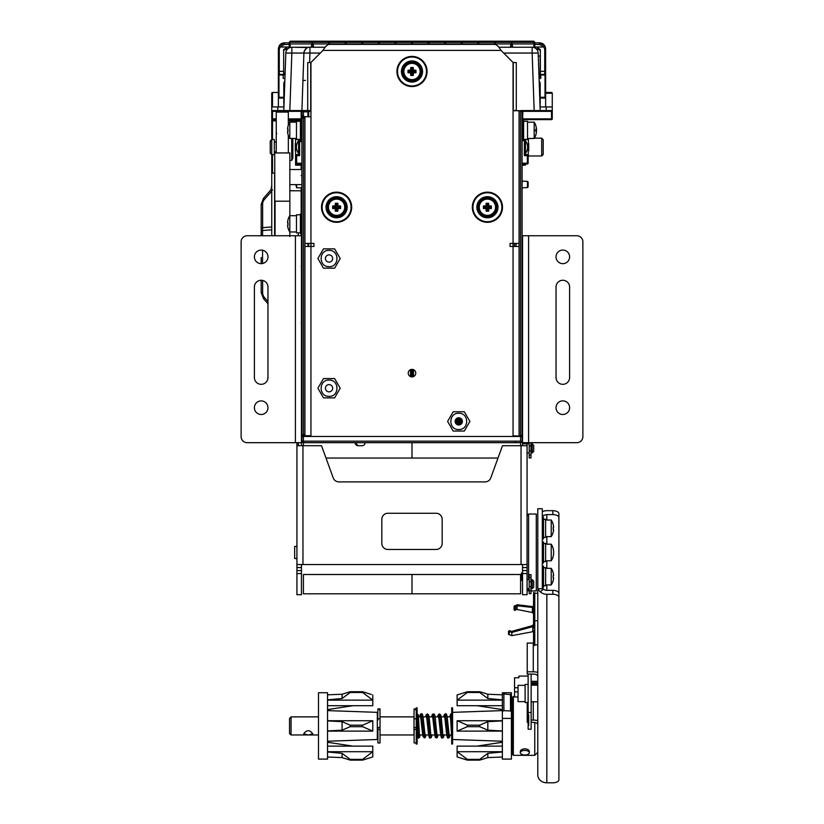 <?xml version="1.0" encoding="UTF-8"?>
<svg xmlns="http://www.w3.org/2000/svg" width="824" height="824" viewBox="0 0 824 824"><rect width="100%" height="100%" fill="white"/><g stroke="black" fill="none" stroke-linecap="round" stroke-linejoin="round"><path stroke-width="1.24" d="M522.097 187.8L523.003 187.8L522.097 187.8M522.097 181.156L523.003 181.156L522.097 182.063L523.003 181.156L527.453 181.383L527.453 187.573L523.003 187.8L522.097 186.893M527.453 187.573L528.133 186.893L528.133 182.063L527.453 181.383M489.518 207.535L489.518 206.937L489.518 207.535M334.482 206.937L334.482 207.535M296.547 184.617L296.774 187.8L301.903 187.8L300.997 187.8L301.903 186.893M295.868 184.617L296.547 187.573M461.162 421.095L461.162 421.703M488.313 207.535L488.313 206.937M491.382 205.979A15.028 2.606 180 0 0 488.756 205.897A15.028 2.606 -90 0 0 488.673 203.26A15.017 2.606 180 0 0 487.406 203.25A15.017 2.606 180 0 0 486.15 203.26A15.028 2.606 90 0 0 486.067 205.897A15.028 2.606 180 0 0 483.431 205.979A15.017 2.606 90 0 0 483.431 208.503A15.028 2.606 0 0 0 486.067 208.585A15.028 2.606 90 0 0 486.15 211.212A15.079 3.986 -0.1 0 0 487.406 211.222A15.079 3.986 0.1 0 0 488.673 211.212A15.028 2.606 -90 0 0 488.756 208.585A15.028 2.606 0 0 0 491.382 208.503L491.382 205.979L490.424 206.937L487.715 206.937L487.715 204.218L487.88 210.419M487.705 210.995L486.984 210.377M486.5 206.937L486.5 207.535M487.406 211.006L488.313 210.851M413.504 376.599L413.504 369.677L413.504 376.599M410.496 369.677L410.496 376.599M411.701 369.379L411.701 376.898M412.299 376.898L412.299 369.379M337.5 207.535L337.5 206.937L337.5 207.535M336.12 210.419L337.016 210.377M336.295 210.995L336.295 204.218L336.285 206.937L333.576 206.937L332.618 205.979L332.618 208.503A15.028 2.606 0 0 0 335.244 208.585A15.028 2.606 90 0 0 335.327 211.212A15.079 3.986 -0.1 0 0 336.594 211.222A15.079 3.986 0.1 0 0 337.85 211.212A15.028 2.606 -90 0 0 337.933 208.585A15.028 2.606 0 0 0 340.57 208.503A15.017 2.606 -90 0 0 340.57 205.979A15.028 2.606 180 0 0 337.933 205.897A15.028 2.606 -90 0 0 337.85 203.26A15.017 2.606 180 0 0 336.594 203.25A15.017 2.606 180 0 0 335.327 203.26A15.028 2.606 90 0 0 335.244 205.897A15.028 2.606 180 0 0 332.618 205.979M335.687 206.937L335.687 207.535M335.687 210.851L337.531 210.893M303.407 445.702L303.407 442.684A1.504 1.504 0 0 1 301.903 441.17L301.903 436.349L303.407 436.349A1.504 1.504 0 0 1 301.903 434.835L301.903 118.12A1.504 1.504 0 0 1 303.417 116.606L307.939 116.74M301.151 110.581L301.151 119.624L288.328 119.624L301.296 119.624L301.903 120.376L301.903 119.027M310.947 435.742L304.921 435.742L304.921 118.12L301.903 118.12L301.903 115.103L303.417 115.103L303.417 111.333L301.903 112.085L301.903 115.103L301.903 111.477L301.903 114.629M301.903 129.553L301.306 129.553M298.885 139.987A0.752 0.752 0 0 1 299.215 139.369A0.752 0.752 0 0 0 298.885 139.987M301.903 318.116A0.752 0.68 0 0 1 301.45 318.733M307.939 243.43L307.939 246.448M308.691 111.477L307.939 111.477L307.939 116.606L307.939 110.457M303.417 110.457L301.903 111.477M310.947 110.715L307.939 110.715M301.151 111.477L302.006 111.477M301.151 322.977L301.903 323.647M301.45 324.553A0.752 0.68 0 0 1 301.903 325.181M304.921 118.12L304.921 116.606M303.417 115.103L303.417 434.835L304.921 434.835M271.745 235.757L271.745 154.613L271.745 173.061L274.608 173.061L274.752 173.668M271.745 139.534L271.745 120.376L271.745 139.534M272.497 120.448L271.745 120.376A0.752 0.752 0 0 1 272.497 119.624L276.256 119.624L272.497 119.624A0.752 0.752 0 0 1 271.735 118.872L271.735 111.333A0.752 0.752 0 0 1 272.497 110.581L289.832 110.581L291.84 53.055L285.815 53.055L283.806 110.581M272.497 110.581L271.735 111.333A0.752 0.752 0 0 1 272.497 110.581L271.735 111.333L271.735 110.581L272.497 110.581L272.497 119.624A0.752 0.752 0 0 0 271.745 120.376A0.752 0.752 0 0 1 272.497 119.624L272.497 120.345M301.151 120.87L301.903 120.376M301.903 165.171L298.587 165.171L298.587 163.966L298.587 165.171L295.569 165.171L295.569 164.594L301.903 164.594M301.903 163.966L296.63 163.966A0.752 0.752 0 0 1 295.868 163.214L295.868 155.674A0.752 0.752 0 0 1 296.63 154.922L298.885 154.922L298.885 141.635A0.752 0.752 0 0 1 299.637 140.873L299.637 141.635L301.903 141.635M298.885 141.635L299.637 141.635L299.637 155.674L295.868 155.674A0.752 0.752 0 0 1 296.63 154.922L296.63 163.214L301.903 163.214M299.637 155.674L298.885 154.922M296.094 163.749A0.752 0.752 0 0 0 296.63 163.966A0.752 0.752 0 0 1 295.868 163.214L296.63 163.214L296.63 163.966A0.752 0.752 0 0 1 296.094 163.749M301.903 140.873L299.637 140.873L299.637 139.369M295.868 138.463L295.868 138.483A0.752 0.546 0 0 1 295.868 138.463A0.752 0.752 0 0 0 296.475 139.215A0.752 0.752 0 0 1 295.868 138.483M301.306 130.182L301.903 130.182M274.752 152.945L274.752 201.2L289.842 201.2L289.842 152.945L274.752 152.945M516.061 246.448L516.061 243.43M516.061 110.715L521.396 110.818M522.097 114.557L522.097 110.725L522.715 110.725M522.097 113.094L522.097 111.477L522.849 111.477M522.097 412.515L522.097 409.497M521.262 110.735L522.097 112.085L522.097 434.835L520.583 436.349L519.079 436.349L519.079 110.581M513.053 435.742L522.097 436.349L522.097 441.17A1.504 1.504 0 0 1 520.634 442.684L520.593 445.702M522.097 112.085L520.583 110.581L540.194 110.581L538.185 53.055L532.16 53.055L532.16 47.236A6.036 6.036 0 0 1 538.185 53.055A6.036 6.036 0 0 0 532.16 47.236L498.798 47.236M522.097 164.594L525.413 164.594L525.413 163.966M525.115 139.369L525.115 154.922L524.363 155.674L524.363 139.369M525.115 154.922L527.37 154.922A0.752 0.752 0 0 1 528.133 155.674L528.133 163.214A0.752 0.752 0 0 1 527.37 163.966L522.097 163.966M522.097 130.182L522.694 130.182M528.133 138.463L528.133 138.483A0.752 0.752 0 0 1 527.525 139.215A0.752 0.752 0 0 0 528.133 138.483L534.189 138.463L534.189 122.179A15.079 15.079 0 0 1 536.043 126.33L535.981 126.34A15.028 14.801 90 0 1 536.455 128.977L536.455 131.665A15.028 14.801 90 0 1 535.981 134.291A15.028 14.801 90 0 0 536.455 131.665L536.455 131.665M522.694 129.553L522.097 129.553M522.097 165.171L525.413 165.171L525.413 164.594M358.152 445.702L362.076 445.702A3.018 3.018 90 0 0 365.094 442.684L355.134 442.684L358.152 445.702A3.018 3.018 -90 0 1 355.134 442.684M528.133 161.854L528.431 138.463M528.431 154.613L525.413 154.613L525.413 153.542C528.349 149.226 528.349 144.921 525.413 140.616L525.413 139.534L528.431 139.534M525.413 153.542L525.413 140.616M295.569 138.463L295.569 164.594M298.587 139.369L295.569 139.534L298.587 139.534L298.587 140.616C295.651 144.921 295.651 149.226 298.587 153.542L298.587 154.613L295.569 154.613M298.587 140.616L298.587 153.542M271.735 139.534L270.231 141.038L270.231 153.109L271.735 154.613L271.735 139.534L274.33 139.534L274.33 154.613L271.735 154.613M519.079 246.448L513.053 246.448L513.043 243.43L519.079 243.43M304.921 243.43L310.947 243.43L310.947 246.448L304.921 246.448M514.557 243.43L514.557 246.448M275.062 201.2L275.062 235.757M274.608 235.757L274.608 173.061M271.745 186.471L271.745 185.678M272.579 190.004L271.333 189.273L271.745 187.779L271.096 189.633M269.427 191.539L263.423 198.409L264.494 199.377A7.529 7.529 112 0 0 262.629 204.342L261.187 204.362L261.187 227.702L261.187 204.362L263.423 198.409L270.993 189.757L271.745 190.437L270.993 189.757L271.745 185.472M271.745 226.95L262.629 227.671L262.557 230.545L271.745 229.814M298.288 235.757L298.288 232.873M289.842 235.757L289.842 231.977M289.842 215.682L289.842 201.2M261.187 263.659L261.187 257.541M261.187 235.757L261.187 232.007A1.504 1.463 0 0 1 262.557 230.545L262.629 227.671L261.187 227.702L261.187 231.997M261.187 280.253L261.187 292.582L261.187 280.253M261.187 292.582L262.629 292.602L262.629 280.407L262.629 292.602A7.529 7.529 68 0 0 264.494 297.577L263.423 298.535L261.187 292.582L263.423 298.546L267.965 303.737L263.423 298.535M308.537 243.43L308.537 246.448M288.328 125.186L288.328 112.085L276.256 112.085L276.256 152.945L276.236 141.749L274.33 142.253M288.328 152.945L288.328 135.455M291.696 138.463L291.696 160.35L292.242 159.753L292.242 138.463L292.242 158.692L292.85 158.342L292.85 138.463M276.782 133.457L276.236 134.055L276.236 152.945M309.608 62.542L309.937 53.055L303.912 53.055L301.903 110.581L310.947 110.581L289.832 110.581M305.447 80.412L302.954 80.412L303.912 53.055A6.036 6.036 0 0 1 309.937 47.236L291.84 47.236L307.991 47.555M291.84 47.236L291.84 47.246A6.036 6.036 0 0 0 285.815 53.055A6.036 6.036 0 0 1 291.84 47.236L291.84 53.055L303.912 53.055M306.26 48.482L304.231 51.304M302.954 80.412L302.027 106.955M320.351 53.055L309.937 53.055L309.937 47.236L325.202 47.236M538.896 73.181L538.7 67.743M538.659 66.692L538.628 65.632M538.433 60.193L538.34 57.453M538.288 55.878L538.247 54.621M539.04 77.497L538.989 75.921M305.22 110.581L310.947 110.581L305.22 110.581M307.713 94.605L307.713 78.641M310.72 110.581L307.713 110.581M513.28 62.665L513.28 110.581M516.288 110.509L516.288 62.542L513.28 62.542L513.28 110.509L516.288 110.509M307.713 110.509L307.713 62.542L310.72 62.542L310.72 110.509M539.04 77.353L540.194 77.353L540.194 56.022L538.288 56.022M540.008 105.142L540.194 105.142A5.428 5.428 0 0 1 540.05 106.399A5.428 5.428 0 0 0 540.194 105.142L540.194 84.027A5.129 5.129 0 0 0 539.164 80.948M271.735 110.581L271.735 106.955L283.93 106.955M545.622 92.473L551.503 92.473L552.265 93.236L552.265 110.581L552.265 106.955L545.622 106.955L545.622 48.894A6.036 6.036 0 0 0 545.529 47.844A6.036 6.036 0 0 1 545.622 48.894A0.906 0.659 180 0 1 544.726 49.543L544.015 47.009L544.798 45.835L545.622 48.894L545.622 71.358L544.726 71.358L544.726 49.543M284.836 80.948A5.129 5.129 0 0 0 283.806 84.027L283.806 105.142A5.428 5.428 0 0 0 283.95 106.399A5.428 5.428 0 0 1 283.806 105.142L283.992 105.142M545.622 97.304A0.608 0.608 0 0 1 545.024 97.912L545.622 97.304L545.622 74.984L545.622 97.304A0.608 0.608 0 0 1 545.024 97.912L540.194 97.912M284.929 78.301L283.198 78.301L284.919 78.785M539.081 78.785L540.801 78.301L539.071 78.301M283.806 97.912L278.976 97.912A0.608 0.608 0 0 1 278.378 97.304L278.378 74.984L278.378 97.304L283.806 97.304M283.198 78.301L283.198 74.984L278.378 74.984A0.608 0.608 0 0 1 278.976 74.376L285.063 74.376L278.976 74.376L278.976 97.912M540.194 97.304L545.024 97.304L545.024 74.376L540.194 74.376L545.024 74.376A0.608 0.608 0 0 1 545.622 74.984L540.801 74.984L540.801 78.301M511.828 47.236L511.828 42.333L512.157 43.95L533.859 43.95L534.766 42.209L534.766 43.662M512.713 47.236L512.157 43.95M533.859 47.483L533.859 42.333L511.251 42.333L511.251 47.236M495.245 44.403L495.245 42.333L511.251 42.333L510.365 47.236M495.677 44.517L495.245 42.333L494.658 42.333L494.658 44.352M478.651 44.352L478.651 42.333L494.658 42.333L494.256 44.352M479.063 44.352L478.651 42.333L478.075 42.333L478.075 44.352M462.058 44.352L462.058 42.333L478.075 42.333L477.663 44.352M462.47 44.352L462.058 42.333L461.481 42.333L461.481 44.352M445.465 44.352L445.465 42.333L461.481 42.333L461.069 44.352M445.877 44.352L445.465 42.333L444.888 42.333L444.888 44.352M428.882 44.352L428.882 42.333L444.888 42.333L444.486 44.352M429.294 44.352L428.882 42.333L428.305 42.333L428.305 44.352M412.7 44.352L412.288 42.333L428.305 42.333L427.893 44.352M396.107 44.352L395.695 42.333L395.695 44.352M412.288 44.352L412.288 42.333L411.712 42.333L411.3 44.352M411.712 44.352L411.712 42.333L395.118 42.333L395.118 44.352M378.535 44.352L378.535 42.333L395.118 42.333L394.706 44.352M379.112 44.352L379.112 42.333L379.514 44.352M362.519 44.352L362.519 42.333L378.535 42.333L378.123 44.352M362.931 44.352L362.519 42.333L361.942 42.333L361.942 44.352M313.635 47.236L312.749 42.333L312.749 47.236M328.755 44.403L328.755 42.333L328.323 44.517M329.744 44.352L329.343 42.333L329.343 44.352M345.349 44.352L345.349 42.333L344.937 44.352M311.287 47.236L312.172 42.333L345.926 42.333L345.926 44.352M289.234 47.823L289.234 42.209L290.141 41.2L290.141 43.95L289.234 43.188L289.234 47.823L289.234 42.209L312.172 42.333L312.172 47.236M534.766 42.209L533.859 42.333L533.859 41.2L534.766 42.209L533.859 41.2L290.141 41.2L289.234 42.209M534.766 47.823L534.766 43.188M346.338 44.352L345.926 42.333L361.942 42.333L361.53 44.352M534.766 47.009L544.015 47.009L539.596 44.465L539.596 42.858A6.036 6.036 0 0 1 540.359 42.91A6.036 6.036 0 0 0 539.596 42.858L544.798 45.835C543.418 43.909 541.687 42.92 539.596 42.858L534.766 42.858M278.378 51.541L279.202 45.835L279.985 47.009L289.234 47.009M278.471 47.844A6.036 6.036 0 0 0 278.378 48.894A0.906 0.659 180 0 0 279.274 49.543L279.985 47.009L284.404 44.465L289.234 44.465M289.234 42.858L284.404 42.858C282.22 42.961 280.479 43.96 279.202 45.845L284.404 42.858A6.036 6.036 0 0 0 281.726 43.487M287.37 49.213L286.67 49.213L286.67 47.009A3.018 3.018 0 0 0 286.247 47.04A3.018 3.018 0 0 1 286.649 47.009L283.652 50.027A3.018 3.018 0 0 1 283.734 49.347A3.018 3.018 0 0 0 283.652 50.027L283.652 71.358L278.378 71.358L278.378 48.894L279.202 45.835A6.036 6.036 0 0 0 278.955 46.309M278.378 106.955L278.378 71.358M278.378 98.056L283.806 98.056M283.652 74.376L283.652 71.358M544.726 74.376L544.726 71.358L540.348 71.358L540.348 50.027A3.018 3.018 0 0 0 540.266 49.347A3.018 3.018 0 0 1 540.348 50.027L537.33 47.009A3.018 3.018 0 0 1 537.753 47.04A3.018 3.018 0 0 0 537.351 47.009L537.33 49.213L536.63 49.213M540.348 71.358L540.348 74.376M545.622 106.955L540.07 106.955M540.194 98.056L545.622 98.056M281.293 43.724A6.036 6.036 0 0 0 280.541 44.259M280.531 44.269A6.036 6.036 0 0 0 279.727 45.083M545.261 46.824A6.036 6.036 0 0 0 541.193 43.075A6.036 6.036 0 0 1 545.261 46.824M540.194 110.581L552.265 110.581L552.265 118.872A0.752 0.752 0 0 1 551.503 119.624L522.849 119.624M301.151 119.624L301.903 119.624L301.151 119.913M271.735 106.955L271.735 93.236L272.497 92.473A0.752 0.752 0 0 0 271.961 92.7A0.752 0.752 0 0 1 272.497 92.473L272.497 106.955M301.368 119.408L301.151 118.872L288.328 118.872M552.265 110.581L551.503 111.333L522.849 111.333L522.849 110.581M522.632 119.408L522.849 111.333M278.378 92.473L272.497 92.473M552.265 93.236A0.752 0.752 0 0 0 552.039 92.7A0.752 0.752 0 0 1 552.265 93.236L545.622 93.236M308.691 116.74L308.691 111.333L310.947 111.333M304.921 116.74L310.947 116.74L310.947 62.449L323.018 50.388C325.099 46.721 327.179 44.712 329.26 44.352L494.74 44.352C496.821 44.712 498.901 46.721 500.982 50.388L513.053 62.449L513.053 110.715L519.079 110.715M519.079 436.483L513.053 436.483L513.053 246.448L510.035 246.448L510.035 243.43L513.053 243.43L513.053 110.715M513.053 436.483L304.921 436.483M310.947 116.74L310.947 243.43L313.965 243.43L313.965 246.448L310.947 246.448L310.947 436.483M329.054 266.657C339.529 267.131 339.632 249.981 329.054 250.372C318.569 249.909 318.466 267.048 329.054 266.657M458.752 429.541C469.227 429.963 469.371 412.937 458.752 413.257C448.277 412.793 448.174 429.943 458.752 429.541M329.054 396.365C339.529 396.828 339.632 379.689 329.054 380.08C318.569 379.607 318.466 396.756 329.054 396.365M491.063 208.173L491.176 207.236M332.937 206.299L332.824 207.236M412 369.368A3.77 3.77 0 0 0 408.23 373.138A3.77 3.77 0 0 0 412 376.908A3.77 3.77 0 0 0 415.77 373.138A3.77 3.77 0 0 0 412 369.368M336.594 211.006L335.656 210.893M323.471 268.171L317.899 258.52L323.471 248.869L334.626 248.869L340.199 258.52L334.626 268.171L323.471 268.171M329.054 262.135A3.615 3.615 0 0 0 332.669 258.52A3.615 3.615 0 0 0 329.054 254.894A3.615 3.615 0 0 0 325.428 258.52A3.615 3.615 0 0 0 329.054 262.135M453.179 431.055L447.607 421.404L453.179 411.753L464.324 411.753L469.896 421.404L464.324 431.055L453.179 431.055M458.752 425.019A3.615 3.615 0 0 0 462.377 421.404A3.615 3.615 0 0 0 458.752 417.778A3.615 3.615 0 0 0 455.136 421.404A3.615 3.615 0 0 0 458.752 425.019M323.471 397.868L317.899 388.217L323.471 378.566L334.626 378.566L340.199 388.217L334.626 397.868L323.471 397.868M329.054 391.843A3.615 3.615 0 0 0 332.669 388.217A3.615 3.615 0 0 0 329.054 384.602A3.615 3.615 0 0 0 325.428 388.217A3.615 3.615 0 0 0 329.054 391.843M489.827 215.013L489.827 215.96A9.054 9.054 0 0 1 478.363 207.236A9.054 9.054 0 0 1 486.788 198.213M472.327 207.236A15.079 15.079 0 0 0 487.406 222.315A15.079 15.079 0 0 1 472.327 207.236A15.079 15.079 0 0 1 487.406 192.157A15.079 15.079 0 0 0 472.327 207.236M487.406 221.718A14.482 14.482 0 0 1 472.935 207.236A14.482 14.482 0 0 1 487.406 192.754A14.482 14.482 0 0 1 501.888 207.236A14.482 14.482 0 0 1 487.406 221.718M502.496 207.236A15.079 15.079 0 0 0 487.406 192.157A15.079 15.079 0 0 1 502.496 207.236A15.079 15.079 0 0 1 487.406 222.315M339.004 215.013L339.004 215.96A9.054 9.054 0 0 1 327.54 207.236A9.054 9.054 0 0 1 335.965 198.213M321.504 207.236A15.079 15.079 0 0 0 336.594 222.315A15.079 15.079 0 0 1 321.504 207.236A15.079 15.079 0 0 1 336.594 192.157A15.079 15.079 0 0 0 321.504 207.236M336.594 221.718A14.482 14.482 0 0 1 322.112 207.236A14.482 14.482 0 0 1 336.594 192.754A14.482 14.482 0 0 1 351.065 207.236A14.482 14.482 0 0 1 336.594 221.718M351.673 207.236A15.079 15.079 0 0 0 336.594 192.157A15.079 15.079 0 0 1 351.673 207.236A15.079 15.079 0 0 1 336.594 222.315M416.542 78.259A8.147 8.147 0 0 1 414.41 79.279L414.41 80.216A9.054 9.054 0 0 0 416.542 79.32A9.054 9.054 0 0 1 402.946 71.503A9.054 9.054 0 0 1 412 62.449A9.054 9.054 0 0 1 416.542 79.32L416.542 78.259A8.147 8.147 0 0 0 412 63.355A8.147 8.147 0 0 1 420.147 71.503A8.147 8.147 0 0 1 412 79.64A8.147 8.147 0 0 1 403.853 71.503A8.147 8.147 0 0 1 412 63.355A8.147 8.147 0 0 0 403.853 71.503A8.147 8.147 0 0 0 412 79.64M396.921 71.503A15.079 15.079 0 0 0 412 86.582A15.079 15.079 0 0 1 396.921 71.503A15.079 15.079 0 0 1 412 56.413A15.079 15.079 0 0 0 396.921 71.503M412 85.974A14.482 14.482 0 0 1 397.518 71.503A14.482 14.482 0 0 1 412 57.021A14.482 14.482 0 0 1 426.482 71.503A14.482 14.482 0 0 1 412 85.974M427.079 71.503A15.079 15.079 0 0 1 412 86.582A15.079 15.079 0 0 0 427.079 71.503A15.079 15.079 0 0 0 412 56.413A15.079 15.079 0 0 1 427.079 71.503M487.406 215.383A8.147 8.147 0 0 1 479.269 207.236A8.147 8.147 0 0 1 487.406 199.089A8.147 8.147 0 0 1 495.554 207.236A8.147 8.147 0 0 1 487.406 215.383A8.147 8.147 0 0 1 479.269 207.236A8.147 8.147 0 0 1 495.203 204.857A8.147 8.147 0 0 1 491.959 213.993L491.959 215.064A9.054 9.054 0 0 0 487.406 198.193A9.054 9.054 0 0 0 478.363 207.236M488.756 208.585L487.715 207.535L490.424 207.535L491.382 208.503M488.673 211.212L487.715 210.254L487.715 207.535M488.756 205.897L487.715 206.937M488.673 203.26L487.108 204.218L487.108 206.937L484.388 206.937L484.388 207.535L487.108 207.535L487.108 210.254L486.15 211.212M486.15 203.26L487.108 204.218M486.067 205.897L487.108 206.937M483.431 205.979L484.388 206.937M483.431 208.503L484.388 207.535M486.067 208.585L487.108 207.535M488.529 216.218L487.221 216.279M497.057 207.236A9.651 9.651 0 0 1 487.406 216.887A9.651 9.651 0 0 1 477.755 207.236A9.651 9.651 0 0 1 487.406 197.585A9.651 9.651 0 0 1 497.057 207.236M489.827 215.96A9.054 9.054 0 0 0 491.959 215.064L489.435 216.053M497.964 207.236A10.558 10.558 0 0 1 487.406 217.793A10.558 10.558 0 0 1 476.849 207.236A10.558 10.558 0 0 1 487.406 196.678A10.558 10.558 0 0 1 497.964 207.236M336.594 215.383A8.147 8.147 0 0 1 328.446 207.236A8.147 8.147 0 0 1 336.594 199.089A8.147 8.147 0 0 1 344.731 207.236A8.147 8.147 0 0 1 336.594 215.383A8.147 8.147 0 0 1 328.446 207.236A8.147 8.147 0 0 1 344.381 204.857A8.147 8.147 0 0 1 341.136 213.993L341.136 215.064A9.054 9.054 0 0 0 336.594 198.193A9.054 9.054 0 0 0 327.54 207.236M337.933 208.585L336.892 207.535L339.612 207.535L339.612 206.937L336.892 206.937L336.892 204.218L335.327 203.26M340.57 208.503L339.612 207.535M337.85 211.212L336.892 210.254L336.892 207.535M340.57 205.979L339.612 206.937M337.933 205.897L336.892 206.937M337.85 203.26L336.892 204.218M335.244 205.897L336.285 206.937M337.706 216.218L336.408 216.279M346.245 207.236A9.651 9.651 0 0 1 336.594 216.887A9.651 9.651 0 0 1 326.943 207.236A9.651 9.651 0 0 1 336.594 197.585A9.651 9.651 0 0 1 346.245 207.236M339.004 215.96A9.054 9.054 0 0 0 341.136 215.064L338.613 216.053M347.151 207.236A10.558 10.558 0 0 1 336.594 217.793A10.558 10.558 0 0 1 326.036 207.236A10.558 10.558 0 0 1 336.594 196.678A10.558 10.558 0 0 1 347.151 207.236M332.618 208.503L333.576 207.535L336.285 207.535L336.285 210.254L335.327 211.212M335.244 208.585L336.285 207.535M412.299 74.52L413.257 75.478A15.028 2.606 -90 0 0 413.349 72.842A15.028 2.606 0 0 0 415.976 72.759A15.017 2.606 -90 0 0 415.976 70.236A15.028 2.606 180 0 0 413.349 70.153A15.028 2.606 -90 0 0 413.257 67.527A15.017 2.606 180 0 0 412 67.516A15.017 2.606 180 0 0 410.743 67.527A15.028 2.606 90 0 0 410.651 70.153A15.028 2.606 180 0 0 408.024 70.236A15.017 2.606 90 0 0 408.024 72.759A15.028 2.606 0 0 0 410.651 72.842A15.028 2.606 90 0 0 410.743 75.478L412.299 74.52L412.299 71.801L415.018 71.801L415.018 71.194L412.299 71.194L412.299 68.485L411.701 68.485L411.701 71.194L408.982 71.194L408.982 71.801L411.701 71.801L411.701 74.52M413.257 75.478A15.017 2.606 180 0 1 412 75.489A15.017 2.606 180 0 1 410.743 75.478M410.651 72.842L411.701 71.801M408.024 72.759L408.982 71.801M408.024 70.236L408.982 71.194M410.651 70.153L411.701 71.194M410.743 67.527L411.701 68.485M413.257 67.527L412.299 68.485M413.349 72.842L412.299 71.801M415.976 72.759L415.018 71.801M415.976 70.236L415.018 71.194M413.349 70.153L412.299 71.194M413.123 80.474L411.815 80.546M421.651 71.503A9.651 9.651 0 0 1 412 81.154A9.651 9.651 0 0 1 402.349 71.503A9.651 9.651 0 0 1 412 61.852A9.651 9.651 0 0 1 421.651 71.503M422.558 71.503A10.558 10.558 0 0 1 412 82.06A10.558 10.558 0 0 1 401.442 71.503A10.558 10.558 0 0 1 412 60.945A10.558 10.558 0 0 1 422.558 71.503M414.019 80.319L416.542 79.32M462.14 422.691A15.028 2.606 0 0 1 460.101 422.743A15.028 2.606 -90 0 1 460.039 424.782M460.039 418.015A15.028 2.606 -90 0 1 460.101 420.055A15.028 2.606 180 0 1 462.14 420.116M459.565 424.927L458.453 424.422L458.453 421.703L455.734 421.703L455.734 421.095L458.453 421.095L457.938 417.871M457.938 424.927L458.453 424.422M460.101 422.743L459.061 421.703L459.061 424.422M462.285 422.218L459.061 421.703M462.285 420.59L461.77 421.703M460.101 420.055L459.061 421.095L461.77 421.095M459.565 417.871L459.061 421.095M457.464 424.782A15.028 2.606 90 0 1 457.413 422.743L458.453 421.703M455.373 420.116A15.028 2.606 180 0 1 457.413 420.055A15.028 2.606 90 0 1 457.464 418.015M457.413 422.743A15.028 2.606 0 0 1 455.373 422.691M455.229 422.218L455.734 421.703M457.413 420.055L458.453 421.095M287.545 128.977L287.957 130.316L287.545 128.977A15.028 14.801 -90 0 1 288.019 126.34L287.957 126.33A15.079 15.079 0 0 1 289.811 122.179L289.811 138.463A15.079 15.079 0 0 1 287.957 134.302L288.019 134.291A15.028 14.801 -90 0 1 287.545 131.665L287.957 130.316A15.079 14.544 -90.4 0 0 288.009 131.583M296.475 215.682L289.811 215.682A15.079 15.079 0 0 0 287.957 219.843L288.019 219.853A15.028 14.801 -90 0 0 287.545 222.48L287.957 223.829A15.079 14.544 -90.4 0 0 288.009 225.086M289.811 215.682L289.811 231.977A15.079 15.079 0 0 1 287.957 227.815L288.019 227.805A15.028 14.801 -90 0 1 287.545 225.168L287.545 225.168M288.009 222.562A15.079 14.544 -89.6 0 0 287.957 223.829L288.019 225.086M300.399 214.776L296.475 214.776L296.475 232.873L300.399 232.873M300.399 214.178L300.399 233.48L301.306 234.387L301.306 213.272L300.399 214.178M288.009 129.059A15.079 14.544 -89.6 0 0 287.957 130.316L287.545 131.665M300.399 121.272L296.475 121.272L296.475 139.369L300.399 139.369M300.399 120.665L300.399 139.967L301.306 140.873L301.306 119.758L300.399 120.665M535.981 134.291L536.043 134.302A15.079 15.079 0 0 1 534.189 138.463M535.991 131.583A15.079 14.544 90.4 0 0 536.043 130.316A15.079 14.544 89.6 0 0 535.991 129.059M527.525 139.369L523.601 139.369L527.525 139.369L527.525 121.272L523.601 121.272M523.601 139.967L523.601 120.665L522.694 119.758L522.694 140.873L523.601 139.967L522.694 140.873M522.395 282.817L522.395 430.612L522.395 282.817M296.928 573.597L301.45 573.597L301.45 594.712L296.928 594.712L296.928 442.684L296.928 445.702L321.504 445.702L333.236 477.93A6.036 6.036 0 0 0 338.911 481.896L485.089 481.896A6.036 6.036 0 0 0 490.764 477.93L502.496 445.702L527.072 445.702L527.072 567.561L527.072 564.543L521.046 564.543L521.046 445.702M296.928 564.543L521.046 564.543M387.867 513.27L436.133 513.27A6.036 6.036 0 0 1 442.169 519.295L442.169 543.428A6.036 6.036 0 0 1 436.133 549.464L387.867 549.464A6.036 6.036 0 0 1 381.831 543.428L381.831 519.295A6.036 6.036 0 0 1 387.867 513.27M301.45 573.597L301.45 564.543M301.45 445.702L301.45 442.684L301.45 445.702M301.45 235.757L301.45 442.684L247.159 442.684A6.036 6.036 0 0 1 241.123 436.648L241.123 241.793A6.036 6.036 0 0 1 247.159 235.757L301.45 235.757M527.072 570.579L527.072 567.561L522.55 567.561L522.55 594.712L527.072 594.712L527.072 570.579L522.55 570.579M527.072 445.702L527.072 442.684L527.072 445.702M522.55 564.543L522.55 567.561M522.55 445.702L522.55 235.757L576.841 235.757A6.036 6.036 0 0 1 582.877 241.793L582.877 436.648A6.036 6.036 0 0 1 576.841 442.684L522.55 442.684L522.55 445.702L522.55 443.734L529.183 443.889L529.183 452.942L527.072 452.942M522.55 574.761L522.55 578.53M522.55 573.597L527.072 573.597M569.611 256.872A6.788 6.788 0 0 0 562.823 250.084A6.788 6.788 0 0 0 556.035 256.872A6.788 6.788 0 0 0 562.823 263.659A6.788 6.788 0 0 0 569.611 256.872M569.611 407.695A6.788 6.788 0 0 0 562.823 400.907A6.788 6.788 0 0 0 556.035 407.695A6.788 6.788 0 0 0 562.823 414.482A6.788 6.788 0 0 0 569.611 407.695M556.035 377.526L556.035 287.04A6.788 6.788 0 0 1 562.823 280.253A6.788 6.788 0 0 1 569.611 287.04L569.611 377.526A6.788 6.788 0 0 1 562.823 384.314A6.788 6.788 0 0 1 556.035 377.526M267.965 256.872A6.788 6.788 0 0 0 261.177 250.084A6.788 6.788 0 0 0 254.389 256.872A6.788 6.788 0 0 0 261.177 263.659A6.788 6.788 0 0 0 267.965 256.872M267.965 407.695A6.788 6.788 0 0 0 261.177 400.907A6.788 6.788 0 0 0 254.389 407.695A6.788 6.788 0 0 0 261.177 414.482A6.788 6.788 0 0 0 267.965 407.695M267.965 287.04A6.788 6.788 0 0 0 261.177 280.253A6.788 6.788 0 0 0 254.389 287.04L254.389 377.526A6.788 6.788 0 0 0 261.177 384.314A6.788 6.788 0 0 0 267.965 377.526L267.965 287.04M296.928 558.507L294.662 558.507L294.662 546.446L296.928 546.446M537.784 588.758L542.305 588.758L542.305 508.738L537.784 508.738L537.784 774.962L537.784 584.484M542.305 587.749L542.563 587.749A4.522 3.914 0 0 0 543.552 589.129A4.522 3.914 0 0 0 546.837 590.355L552.863 590.355A6.036 3.018 180 0 1 558.899 593.373L558.899 775.868M542.563 587.749L542.305 585.689M558.899 593.373L558.899 597.287A6.036 3.018 0 0 0 552.863 594.279L546.837 594.279A9.054 7.838 180 0 1 540.266 591.828A9.054 7.838 180 0 1 538.185 588.758M537.784 774.962A9.054 7.838 0 0 0 546.837 782.8L552.863 782.8A6.036 3.018 0 0 0 558.899 779.782L558.899 597.287M542.305 511.735A9.054 7.838 180 0 1 546.837 510.684L552.863 510.684A6.036 3.018 180 0 1 558.899 513.702L558.899 517.616A6.036 3.018 0 0 0 552.863 514.598L546.837 514.598A4.522 3.914 0 0 0 543.552 515.824A4.522 3.914 0 0 0 543.459 515.906A4.522 3.914 0 0 0 542.563 517.215L542.305 517.215M558.899 696.187L558.899 513.702M558.899 700.112L558.899 517.616M542.305 517.76L542.563 517.215L542.305 517.76L543.51 517.76L543.51 538.875L542.305 538.875M537.784 723.699L537.784 726.562M531.15 720.083L533.262 720.083A9.054 4.522 0 0 1 537.784 720.681M537.464 723.771A4.522 2.266 180 0 0 533.262 722.339L531.15 722.339M528.73 720.083L527.226 720.083L527.226 702.542M528.133 722.339L527.226 722.339L527.226 720.083M537.784 675.443L537.784 678.296M533.561 643.081A9.054 4.522 180 0 0 533.262 643.081L527.226 643.081L527.226 671.817L533.262 671.817A9.054 4.522 0 0 1 537.784 672.425M537.464 675.505A4.522 2.266 180 0 0 533.262 674.084L527.226 674.084L527.226 671.817M553.213 556.303L553.213 556.303A15.079 15.079 0 0 1 551.225 560.773L551.225 544.18A15.079 15.079 0 0 1 553.213 548.66L553.213 548.66M553.182 548.66A15.017 14.78 90 0 1 553.615 551.297L553.615 553.656A15.017 14.78 90 0 1 553.182 556.293M545.622 560.773L551.225 560.773M545.622 544.18L551.225 544.18M543.819 543.449L545.622 543.768L545.622 561.525L543.819 561.525M545.622 543.438L543.819 543.552M543.51 563.039L543.51 541.924L543.51 563.039L542.305 563.039M545.622 584.937L551.225 584.937L551.225 568.344A15.079 15.079 0 0 1 553.213 572.824L553.182 572.824A15.017 14.78 90 0 1 553.615 575.461L553.543 574.699M551.225 584.937A15.079 15.079 0 0 0 553.213 580.467L553.378 579.591M553.419 579.365L553.522 578.685M553.182 575.543L553.182 575.543A15.028 14.801 90 0 1 553.182 577.748L553.615 577.82A15.017 14.78 90 0 1 553.182 580.457L553.213 580.467M545.622 568.344L551.225 568.344M543.819 567.612L545.622 567.932L545.622 585.689L543.819 585.689M545.622 567.602L543.819 567.715M543.51 587.203L543.51 566.088L543.51 587.203L542.408 587.203M545.622 536.609L551.225 536.609L551.225 520.016A15.079 15.079 0 0 1 553.213 524.497L553.182 524.497A15.017 14.78 90 0 1 553.615 527.133L553.543 526.371M551.225 536.609A15.079 15.079 0 0 0 553.213 532.139L553.378 531.264M553.419 531.037L553.522 530.357M553.182 527.216A15.028 14.801 90 0 1 553.182 529.42L553.615 529.492A15.017 14.78 90 0 1 553.182 532.129L553.213 532.139M545.622 520.016L551.225 520.016M543.819 519.285L545.622 519.604L545.622 537.361L543.819 537.361M545.622 519.274L543.819 519.388M543.51 538.875L543.51 517.76M533.561 631.431L533.561 638.724L534.766 638.724L534.766 645.511L533.561 645.511L533.561 638.724M533.561 621.378L533.561 592.641L534.766 592.641L534.766 628.166L533.561 628.166L533.561 621.378L534.766 621.378M532.438 625.632L511.529 631.442L511.838 632.451L532.757 626.642L532.438 625.632L533.561 624.262M534.766 628.166L534.766 638.724L534.766 629.557L532.757 631.72L532.757 626.642L533.561 626.302M532.757 631.72L511.838 635.634L508.48 634.253L508.48 631.339L511.838 632.451L511.838 635.634M508.48 631.339L509.335 630.597L511.529 631.442M509.222 634.933L509.222 631.926L510.066 631.184M533.561 606.721L517.307 604.744L517.091 605.774L532.314 607.422L533.561 608.596M533.561 613.89L532.314 612.49L517.091 609.482L515.68 609.842L515.68 606.309L517.091 605.774L517.091 609.482M532.314 612.49L532.52 606.392M517.307 604.744L514.083 606.371L514.083 609.812L515.01 610.491L515.68 609.842M514.083 606.371L515.01 607.041L515.68 606.309L514.753 605.64M515.01 607.041L515.01 610.491M537.784 620.73L534.766 620.73L534.766 593.301L537.784 593.301M537.784 644.852L534.766 644.852M298.133 442.684L296.928 443.889L296.928 445.702M298.432 442.684L298.432 445.702M530.996 581.723L530.996 574.647L529.183 574.647L529.183 581.723L530.996 581.723M529.183 590.798L529.183 593.651L530.996 593.651L530.996 586.575L529.183 586.575L529.183 590.798L530.996 590.798M530.996 577.5L529.183 577.5M529.183 442.684L529.183 445.99L530.996 445.99L530.996 450.841L530.996 442.684M529.183 455.064L529.183 457.917L530.996 457.917L530.996 450.841L529.183 450.841L529.183 455.064L530.996 455.064M497.995 458.062L412 458.062L412 442.684L412 458.062L326.005 458.062M520.593 574.503L303.407 574.503L303.407 593.805L412 593.805L412 574.503L412 593.805L520.593 593.805L520.593 574.503M524.816 748.831C522.056 749.067 520.552 749.922 520.284 751.395L520.284 752.693A4.522 2.266 0 0 1 524.816 750.437A4.522 2.266 0 0 1 529.338 752.693L529.338 751.395C529.08 749.922 527.566 749.067 524.816 748.831M513.352 755.33L512.446 754.424L512.446 697.413L513.352 696.517L513.352 755.33L534.766 755.33L534.766 722.473M537.784 726.304L537.784 752.312L534.766 755.33M558.899 716.355L558.899 730.703M502.372 718.404L502.372 759.1L511.416 759.1L511.416 692.737L502.372 692.737L502.372 718.404L511.416 718.404M502.372 694.725L503.886 693.952L511.416 694.725M510.489 694.251L510.489 710.968L511.416 711.442M503.886 693.952L503.886 710.669L502.372 711.442M503.886 710.669L510.489 710.968M502.372 720.887L487.829 721.68L479.723 725.171L467.311 725.171L457.124 720.722L502.372 720.722M487.829 721.68L487.829 730.167L479.723 726.675L479.723 725.171M502.372 730.96L487.829 730.167M479.723 726.675L467.311 726.675L457.124 731.125L502.372 731.125M457.124 720.722L457.124 731.125M467.311 725.171L467.311 726.675M502.372 746.132L457.124 746.132L457.124 751.704L502.372 751.704M502.372 751.982L487.829 753.352L479.723 759.368L467.311 759.368L467.311 760.119L457.124 756.906L465.292 759.512M457.124 756.906L457.124 751.704L467.311 759.368M467.311 760.119L479.723 760.119L487.829 757.596L479.723 760.119L479.723 759.368M487.829 753.352L487.829 757.596L502.372 757.019M477.055 746.132L502.372 742.259M457.124 746.132L476.911 746.132L502.372 742.239M481.886 692.376L485.83 693.602M487.499 694.138L479.723 691.717L467.311 691.717L457.124 694.941L467.311 691.717L467.311 692.479L457.124 700.143L502.372 700.143M477.055 705.715L502.372 709.577L477.209 705.715M479.723 691.717L479.723 692.479L487.829 698.495L487.829 694.251L502.372 694.817M502.372 699.854L487.829 698.495M479.723 692.479L467.311 692.479M457.124 694.941L457.124 705.715L502.372 705.715M327.54 751.982L327.54 692.737L318.497 692.737L318.497 759.1L327.54 759.1L327.54 751.982L342.084 753.352L350.19 759.368L350.19 760.119L342.084 757.596L327.54 757.019M327.54 730.96L342.084 730.167L350.19 726.675L362.601 726.675L372.788 731.125L327.54 731.125M342.084 730.167L342.084 721.68L350.19 725.171L350.19 726.675M327.54 720.887L342.084 721.68M350.19 725.171L362.601 725.171L372.788 720.722L327.54 720.722M372.788 731.125L372.788 720.722M362.601 726.675L362.601 725.171M327.54 705.715L372.788 705.715L372.788 700.143L327.54 700.143M327.54 699.854L342.084 698.495L350.19 692.479L362.601 692.479L362.601 691.717L371.346 694.457M372.788 694.941L372.788 700.143L362.601 692.479M342.084 698.495L342.084 694.251L350.19 691.717L350.19 692.479M349.407 691.954L342.084 694.251L327.54 694.817M350.19 691.717L362.601 691.717M372.788 705.715L352.919 705.715L327.54 709.588M370.203 694.086L369.296 693.798M367.483 693.221L364.568 692.314M350.19 759.368L362.601 759.368L362.601 760.119L372.788 756.906L362.601 760.119L350.19 760.119M342.084 757.596L342.084 753.352M362.601 759.368L372.788 751.704L327.54 751.704M372.788 756.906L372.788 746.132L327.54 746.132M327.54 742.259L352.857 746.132M327.54 741.229L377.31 739.499L377.31 712.348L327.54 710.607M417.129 744.021L417.129 707.826L416.223 707.826L416.223 744.021L417.129 744.021M452.603 744.021L452.603 707.826L451.696 707.826L451.696 744.021L452.603 744.021M416.223 727.479L414.112 727.479L414.112 742.96L416.223 742.96M416.223 708.877L414.112 708.877L413.988 718.384M416.223 718.755L414.112 718.755L414.112 720.083M414.112 729.436L416.223 729.436M416.223 709.721L414.112 709.721M377.917 727.479L377.917 742.96L380.029 742.96L380.029 727.479L377.917 727.479M377.917 720.083L377.917 718.755L380.029 718.755L380.029 708.877L377.917 708.877L377.794 718.384M380.029 709.721L377.917 709.721M377.917 729.436L380.029 729.436L380.029 716.87L413.988 716.87L413.988 734.967L380.029 734.967M417.129 716.128L418.304 715.222M417.129 735.492L417.129 733.37M417.129 733.329L417.129 713.862L418.345 714.841L419.529 736.326L418.571 735.719L417.634 736.296M417.129 714.089L417.129 715.098M529.338 752.693A4.522 2.266 0 0 1 527.7 754.444A7.54 7.54 0 0 1 521.922 754.444A4.522 2.266 0 0 1 520.284 752.693M537.784 685.197L531.15 685.197M537.784 701.791L531.15 701.791M528.73 714.892L528.133 714.892L528.133 729.219L531.15 729.219L531.15 712.482L528.133 712.482L528.133 725.45L528.73 725.45L528.73 715.088M528.133 674.084L528.133 712.482M531.15 712.482L531.15 674.084M518.935 677.74L518.935 676.082L518.935 677.74L514.557 677.74L514.557 687.741L518.028 687.741M528.133 676.082L518.935 676.082M518.028 696.991L514.557 696.991L514.557 691.861L518.028 691.861M514.557 687.741L514.557 691.861M528.133 684.445L525.115 684.445L525.115 702.542L528.133 702.542M295.27 150.699L295.27 143.458L295.569 150.658M528.431 150.648L528.431 143.5M528.73 150.699L528.73 143.458M304.921 435.742L304.921 436.349L303.407 436.349L303.407 441.17L522.097 441.17A1.504 1.504 0 0 1 520.583 442.684L303.407 442.684A1.504 1.504 0 0 1 301.903 441.17L303.407 441.17L303.407 442.684M541.698 138.175L543.212 139.689L543.212 154.469L541.698 155.973L541.698 138.175L534.364 138.175M301.903 118.718L301.903 116.606M522.097 118.718L522.097 116.606M528.586 588.676L528.586 590.942L529.183 590.942M527.072 515.525L528.586 514.022L536.28 514.022L536.28 590.942L530.996 590.942M528.586 514.022L528.586 579.622M521.499 572.876L521.499 580.415L521.499 572.876M532.201 452.942L531.12 452.942L531.12 443.889L532.201 443.889L532.201 452.942L533.715 451.428L533.715 445.393L532.201 443.889M532.201 588.676L531.12 588.676L531.12 579.622L532.201 579.622L532.201 588.676L533.715 587.172L533.715 581.136L532.201 579.622M527.072 579.622L529.183 579.622L529.183 588.676L527.072 588.676M377.31 734.967L377.31 716.87M307.754 716.87L308.784 716.87M318.497 716.87L291.047 716.87L291.047 734.967L308.3 734.967L312.76 733.762C309.773 729.714 306.755 729.714 303.716 733.762L308.166 734.967M291.047 716.87L289.533 718.384L289.533 733.463L291.047 734.967M531.15 684.662L537.784 684.662M531.15 683.426L537.784 683.426M531.15 682.663L537.784 682.663M531.15 681.324L537.784 681.324M525.115 685.352L518.028 685.352L518.028 701.636L525.115 701.636M301.151 175.594A0.752 0.525 180 0 0 301.903 175.059M301.151 169.528L301.151 165.171M301.151 213.416L301.151 190.766A0.752 0.556 180 0 1 301.903 191.322M289.842 190.766L301.151 190.766L301.151 187.8M303.417 111.837L307.939 111.837M303.417 111.333L303.417 110.581M303.15 110.725L301.285 110.725M301.903 434.835L303.417 434.835L303.417 436.349M272.497 154.613L272.497 173.061M276.256 120.87L272.497 120.87L272.497 139.534M288.328 120.87L300.399 120.87M301.903 130.892L301.306 130.892M301.151 235.757L301.151 234.232M520.583 442.684L520.583 110.581M522.097 441.17A1.504 1.504 0 0 1 520.634 442.684M522.097 163.214L528.133 163.214A0.752 0.752 0 0 1 527.37 163.966L527.37 154.922A0.752 0.752 0 0 1 528.133 155.674L524.363 155.674M522.694 130.934L522.097 130.934M262.629 227.671L262.629 204.342A7.529 7.529 112 0 1 264.494 199.377L271.745 191.096M267.965 301.543L264.494 297.577M262.557 230.545L262.557 235.757M262.557 250.228L262.557 263.515M534.168 110.581L532.16 53.055L503.649 53.055M277.77 106.955L277.77 110.581M546.23 110.581L546.23 106.955M285.063 74.376L278.976 74.376A0.608 0.608 0 0 0 278.378 74.984M545.024 74.376L540.194 74.376M540.801 74.376L540.194 74.984M495.574 43.95L510.921 43.95M478.981 43.95L494.328 43.95M462.388 43.95L477.745 43.95M445.805 43.95L461.152 43.95M429.211 43.95L444.558 43.95M412.618 43.95L427.965 43.95M411.382 43.95L396.035 43.95M328.426 43.95L313.079 43.95M345.019 43.95L329.672 43.95M311.843 43.95L290.141 43.95L290.141 47.483M394.789 43.95L379.442 43.95M378.195 43.95L362.848 43.95M361.612 43.95L346.255 43.95M285.042 74.984L283.198 74.984L283.198 74.376M539.596 44.465L534.766 44.465M284.404 42.858L284.404 44.465M279.274 49.543L279.274 74.376M283.714 74.376A3.018 2.132 180 0 1 285.114 72.996M286.67 50.161L286.67 49.213A3.018 2.132 0 0 0 283.652 51.346M537.33 50.161L537.33 49.213A3.018 2.132 0 0 1 540.348 51.346M301.151 111.333L271.735 111.333M271.735 118.872L276.256 118.872M552.265 118.872A0.752 0.752 0 0 1 551.503 119.624L551.503 118.872L552.265 118.872M522.849 118.872L551.503 118.872L551.503 111.333M500.982 50.388L323.018 50.388M534.189 130.316L536.043 130.316M302.954 445.702L302.954 564.543M301.45 567.561L296.928 567.561M296.928 570.579L301.45 570.579M528.586 235.757L528.586 442.684M295.414 442.684L295.414 235.757M540.266 591.828L543.552 589.129M546.837 594.279L546.837 782.8M552.863 594.279L552.863 590.355M543.459 515.906L542.305 515.01M543.552 515.824L542.305 514.804M552.863 514.598L552.863 510.684M546.837 514.598L546.837 520.016M546.837 536.609L546.837 544.18M546.837 560.773L546.837 568.344M546.837 584.937L546.837 590.355M533.262 720.083L533.262 701.791M533.262 671.817L533.262 643.081M420.137 734.967L419.622 737.356L418.571 737.985L417.212 713.862M434.227 715.665L432.548 715.665L433.949 728.014L435.072 728.22L433.383 713.852L434.351 714.326C434.773 715.191 434.938 713.429 436.205 728.004L435.072 728.22L436.401 737.985L437.369 737.521L438.111 734.967M428.192 715.665L426.513 715.665L428.49 733.782C428.933 737.192 429.562 738.592 430.365 737.985L427.347 713.862L428.676 715.005C429.798 719.939 430.54 734.987 431.076 735.719L429.531 736.182M422.156 715.665L420.477 715.654L422.836 736.192L424.329 737.985L421.322 713.852L420.364 714.305L419.601 716.87M446.289 715.665L444.61 715.665L446.515 733.144C447.03 737.222 447.679 738.84 448.462 737.985L445.444 713.852C446.227 713.378 446.814 714.46 447.195 717.107L449.307 736.182L447.628 736.182M440.253 715.665L438.574 715.665L440.562 733.782C440.995 737.192 441.623 738.592 442.437 737.985L439.419 713.862L440.737 715.005C441.87 719.939 442.612 734.987 443.137 735.719L441.592 736.182M451.696 715.768L451.305 713.862L450.615 714.078L449.708 716.87M515.309 441.561L515.309 442.684M301.903 128.977L301.306 128.977M301.151 266.574L301.903 267.326M301.151 230.38L301.903 229.618M301.903 184.617L289.842 184.617M301.903 169.528L289.842 169.528M522.097 128.977L522.694 128.977M276.236 151.904L274.33 151.904M261.187 204.362L263.423 198.409L270.993 189.757M289.842 236.54L289.842 234.871M261.187 231.307L261.187 230.658M261.187 230.617L261.187 228.145M291.696 160.35L289.842 160.515M296.475 231.977L289.811 231.977M296.475 138.463L289.811 138.463M296.475 122.179L289.811 122.179M527.525 122.179L534.189 122.179M523.601 120.665L522.694 119.758M542.305 541.924L543.51 541.924M542.305 566.088L543.51 566.088M513.352 696.507L514.557 696.507M512.446 734.967L511.416 734.967M512.446 716.87L511.416 716.87M452.603 739.499L502.372 741.229M452.603 712.348L502.372 710.607M418.571 737.985C418.108 738.541 417.624 737.727 417.129 735.544M431.673 716.87L432.219 714.624L433.383 713.852M421.322 713.852C422.063 713.151 422.671 714.398 423.134 717.601L425.174 736.182L423.495 736.182M425.637 716.87L426.029 715.005L427.347 713.862M430.365 737.985L431.333 737.521L432.075 734.967M424.329 737.985L425.297 737.521L426.049 734.967M448.462 737.985L449.43 737.521L450.172 734.967M442.437 737.985L443.394 737.521L444.146 734.967M435.556 736.182L437.235 736.182L436.205 728.004M443.734 716.87L444.291 714.624L445.444 713.852M437.709 716.87L438.09 715.005L439.419 713.862M436.401 737.985L435.206 737.161L433.949 728.014M451.696 736.903L450.368 715.551L451.305 716.128M541.698 155.973L528.431 155.973M527.072 589.428L528.586 590.942M450.574 716.87L447.164 716.87M444.878 716.87L441.128 716.87M438.842 716.87L435.093 716.87M432.816 716.87L429.057 716.87M426.781 716.87L423.031 716.87M420.745 716.87L418.489 716.87M451.542 734.967L449.029 734.967M446.752 734.967L443.003 734.967M440.716 734.967L436.967 734.967M434.691 734.967L430.931 734.967M428.655 734.967L424.906 734.967M422.619 734.967L419.344 734.967M318.497 734.967L308.3 734.967"/></g></svg>
